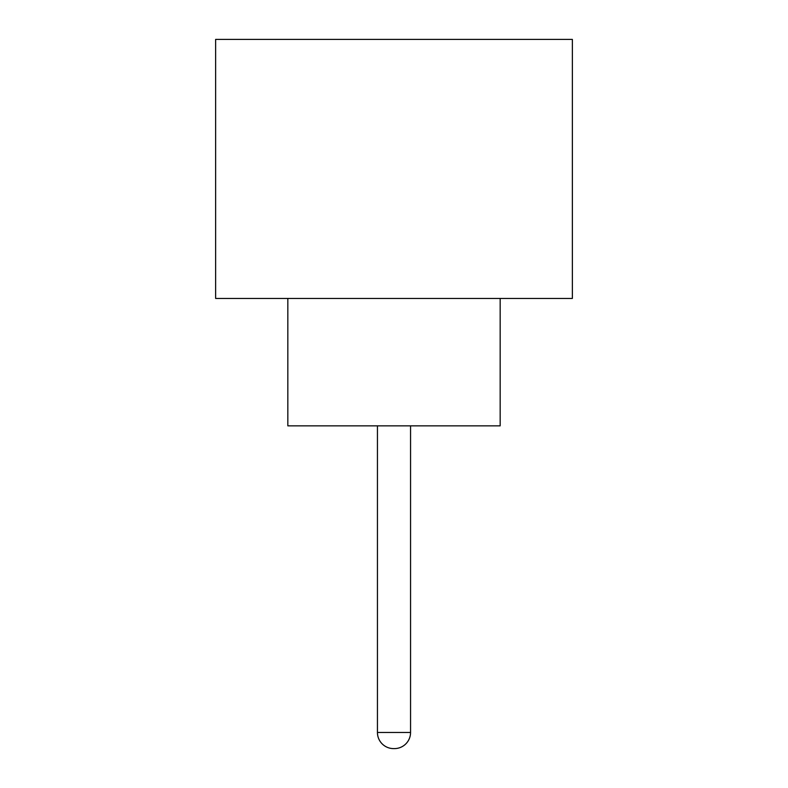 <?xml version="1.0" encoding="UTF-8"?>
<svg xmlns="http://www.w3.org/2000/svg" width="788" height="788" viewBox="0 0 788 788"><rect width="100%" height="100%" fill="white"/><g stroke="black" fill="none" stroke-linecap="round" stroke-linejoin="round"><path stroke-width="1.18" d="M377.442 425.855L377.442 732.466L410.558 732.466L410.558 425.855M377.442 732.466A16.134 16.134 0 0 0 393.576 748.6L394.424 748.6L393.576 748.6M410.558 732.466A16.134 16.134 0 0 1 394.424 748.6M287.837 298.445L287.837 425.855L500.163 425.855L500.163 298.445M572.364 298.445L215.636 298.445L215.636 39.4L572.364 39.4L572.364 298.445"/></g></svg>

